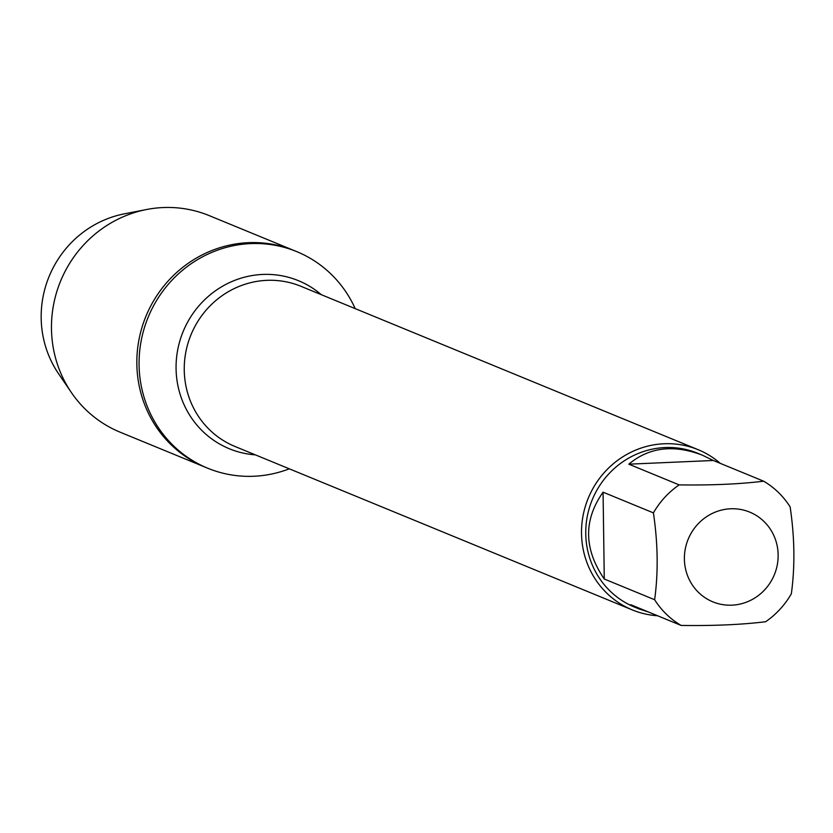 <?xml version="1.0" encoding="UTF-8"?>
<svg xmlns="http://www.w3.org/2000/svg" width="833" height="833" viewBox="0 0 833 833"><rect width="100%" height="100%" fill="white"/><g stroke="black" fill="none" stroke-linecap="round" stroke-linejoin="round"><path stroke-width="1.25" d="M289.301 468.823A117.089 112.497 -67.6 0 1 207.698 468.208A117.089 112.497 -67.6 0 1 141.214 340.582A117.089 112.497 -67.6 0 1 250.618 243.6A117.089 112.497 -67.6 0 1 296.787 251.649A117.089 112.497 -67.6 0 1 355.202 308.626M248.369 242.674A117.089 112.497 112.4 0 0 138.976 339.656A117.089 112.497 112.4 0 0 205.459 467.282A117.089 112.497 -67.6 0 1 145.962 316.207A117.089 112.497 -67.6 0 1 294.538 250.723A117.089 112.497 112.4 0 0 248.369 242.674M657.601 615.764A86.611 83.217 -67.6 0 1 632.278 609.902A86.611 83.217 -67.6 0 1 583.1 515.492A86.611 83.217 -67.6 0 1 664.026 443.76A86.611 83.217 -67.6 0 1 698.169 449.705A86.611 83.217 -67.6 0 1 720.285 463.367M731.947 605.164A48.501 46.596 112.4 0 0 776.179 541.835A48.501 46.596 112.4 0 0 706.061 517.054A48.501 46.596 112.4 0 0 686.361 572.115A48.501 46.596 112.4 0 0 731.947 605.164M791.35 593.752C795.078 566.492 794.682 537.545 790.142 506.901A83.144 79.885 112.4 0 0 763.642 481.193C739.631 484.129 711.465 485.358 679.166 484.889A83.144 79.885 112.4 0 0 653.416 512.889C657.955 543.522 658.362 572.479 654.634 599.729A83.144 79.885 112.4 0 0 681.123 625.437C713.433 625.906 741.589 624.677 765.61 621.741A83.144 79.885 112.4 0 0 791.35 593.752M713.298 460.482L702.323 455.162C673.553 444.218 649.053 447.227 628.811 464.179L713.298 460.482L763.642 481.193M628.811 464.179L679.166 484.889M603.071 492.178C583.392 520.084 583.798 549.03 604.279 579.018L603.071 492.178L653.416 512.889M604.279 579.018L654.634 599.729M681.123 625.437L630.779 604.727L639.067 608.954L648.282 611.932M639.067 608.954L634.486 607.07A83.144 79.885 -67.6 0 1 587.275 516.429A83.144 79.885 -67.6 0 1 664.963 447.56A83.144 79.885 -67.6 0 1 697.742 453.277L702.323 455.162M207.698 468.208L120.087 432.171A117.089 112.497 -67.6 0 1 71.357 392.499A117.089 112.497 -67.6 0 1 146.629 209.499A117.089 112.497 -67.6 0 1 209.166 215.601L296.787 251.649M146.629 209.499L124.315 213.852A102.282 98.273 112.4 0 0 58.549 373.715L71.357 392.499M698.169 449.705L300.911 286.292A86.611 83.217 112.4 0 0 266.758 280.346A86.611 83.217 112.4 0 0 185.832 352.078A86.611 83.217 112.4 0 0 235.01 446.488L632.278 609.902M255.356 454.86A90.87 87.298 -67.6 0 1 176.138 363.511A90.87 87.298 -67.6 0 1 262.624 274.442A90.87 87.298 -67.6 0 1 321.257 294.663"/></g></svg>
